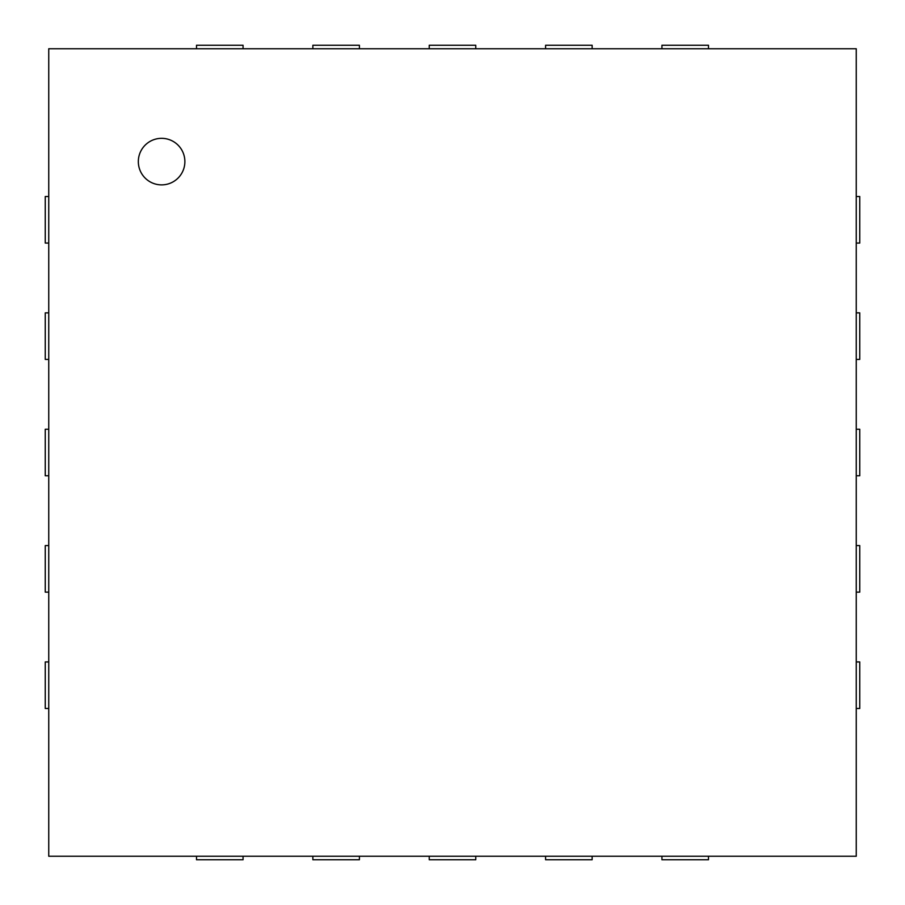 <?xml version="1.0" encoding="UTF-8"?>
<svg xmlns="http://www.w3.org/2000/svg" width="905" height="905" viewBox="0 0 905 905"><rect width="100%" height="100%" fill="white"/><g stroke="black" fill="none" stroke-linecap="round" stroke-linejoin="round"><path stroke-width="1.36" d="M243.06 48.746L243.06 45.25L196.509 45.25L196.509 48.746M48.746 48.746L856.254 48.746L856.254 856.254L48.746 856.254L48.746 48.746M48.746 196.509L45.25 196.509L45.25 243.06L48.746 243.06M359.409 48.746L359.409 45.25L312.87 45.25L312.87 48.746M48.746 312.87L45.25 312.87L45.25 359.409L48.746 359.409M475.77 48.746L475.77 45.25L429.23 45.25L429.23 48.746M48.746 429.23L45.25 429.23L45.25 475.77L48.746 475.77M592.13 48.746L592.13 45.25L545.591 45.25L545.591 48.746M48.746 545.591L45.25 545.591L45.25 592.13L48.746 592.13M708.491 48.746L708.491 45.25L661.94 45.25L661.94 48.746M48.746 661.94L45.25 661.94L45.25 708.491L48.746 708.491M856.254 243.06L859.75 243.06L859.75 196.509L856.254 196.509M196.509 856.254L196.509 859.75L243.06 859.75L243.06 856.254M856.254 359.409L859.75 359.409L859.75 312.87L856.254 312.87M312.87 856.254L312.87 859.75L359.409 859.75L359.409 856.254M856.254 475.77L859.75 475.77L859.75 429.23L856.254 429.23M429.23 856.254L429.23 859.75L475.77 859.75L475.77 856.254M856.254 592.13L859.75 592.13L859.75 545.591L856.254 545.591M545.591 856.254L545.591 859.75L592.13 859.75L592.13 856.254M856.254 708.491L859.75 708.491L859.75 661.94L856.254 661.94M661.94 856.254L661.94 859.75L708.491 859.75L708.491 856.254M161.61 184.88A23.27 23.27 0 0 1 141.452 149.97A23.27 23.27 0 0 1 181.758 149.97A23.27 23.27 0 0 1 161.61 184.88"/></g></svg>
